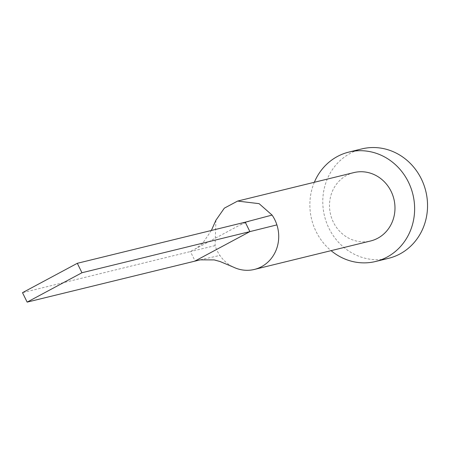 <?xml version="1.0" encoding="UTF-8"?>
<svg xmlns="http://www.w3.org/2000/svg" width="450" height="450" viewBox="0 0 450 450"><rect width="100%" height="100%" fill="white"/><g stroke="black" fill="none" stroke-linecap="round" stroke-linejoin="round"><path stroke-width="0.34" stroke-dasharray="2.25 1.69" d="M353.869 172.597A35.196 32.586 -103.8 0 0 333.394 222.249A35.196 32.586 -103.8 0 0 370.614 240.975M215.927 220.224L215.078 245.627A35.196 32.586 -103.8 0 0 217.136 250.723A35.196 32.586 -103.8 0 0 219.904 255.437A35.196 32.586 -103.8 0 0 233.409 267.12M314.336 182.278A56.318 52.138 -103.8 0 0 316.08 231.525A56.318 52.138 -103.8 0 0 331.082 250.656M361.761 148.922A56.318 52.138 -103.8 0 0 329.001 228.364A56.318 52.138 -103.8 0 0 388.553 258.322M200.222 259.841L219.904 255.437M215.078 245.627L190.423 251.556L195.069 260.994M245.239 222.176L190.423 251.556L22.5 292.68M211.354 230.473L202.331 243.787L195.3 248.946M240.368 224.786L250.116 220.882"/><path stroke-width="0.67" d="M27.146 302.119L81.962 272.739L77.316 263.301L22.5 292.68L27.146 302.119L200.222 259.841L214.222 259.914L220.011 261.506L233.409 267.12A35.196 32.586 -103.8 0 0 254.362 269.443A35.196 32.586 -103.8 0 0 276.896 224.888A35.196 32.586 -103.8 0 0 274.838 219.791A35.196 32.586 -103.8 0 0 272.07 215.078L259.104 203.659L237.617 201.071L224.336 208.153L215.927 220.224L211.354 230.473M254.362 269.443L370.614 240.975A35.196 32.586 -103.8 0 0 391.089 191.323A35.196 32.586 -103.8 0 0 353.869 172.597L237.617 201.071M331.082 250.656A56.318 52.138 -103.8 0 0 375.637 261.484A56.318 52.138 -103.8 0 0 408.403 182.042A56.318 52.138 -103.8 0 0 348.846 152.089A56.318 52.138 -103.8 0 0 314.336 182.278M375.637 261.484L388.553 258.322A56.318 52.138 -103.8 0 0 421.318 178.881A56.318 52.138 -103.8 0 0 361.761 148.922L348.846 152.089M276.896 224.888L249.885 231.615L245.239 222.176L272.07 215.078M195.069 260.994L249.885 231.615L81.962 272.739M77.316 263.301L245.239 222.176"/></g></svg>
